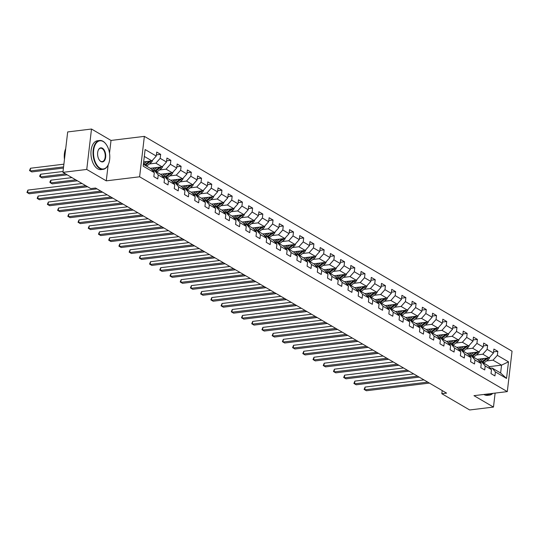 <?xml version="1.0" encoding="UTF-8"?>
<svg xmlns="http://www.w3.org/2000/svg" width="539" height="539" viewBox="0 0 539 539"><rect width="100%" height="100%" fill="white"/><g stroke="black" fill="none" stroke-linecap="round" stroke-linejoin="round"><path stroke-width="0.81" d="M109.518 153.184L111.021 140.436L91.502 129.03L67.685 131.934L62.935 172.345L90.774 188.61L95.538 188.03L446.588 393.126L441.825 393.706L469.664 409.97L493.481 407.066L495.119 393.093M111.021 140.436L144.358 136.374L512.05 351.192L507.3 391.61L139.614 176.792L144.358 136.374M143.387 164.294L151.008 168.747L154.309 172.655L153.837 176.637L157.765 178.935L158.237 174.946L164.523 178.625L164.058 182.606L167.986 184.904L168.451 180.915L174.744 184.594L174.272 188.576L178.2 190.873L178.672 186.885L184.958 190.563L184.493 194.545L188.421 196.843L188.886 192.854L195.179 196.526L194.707 200.515L198.635 202.812L199.107 198.824L205.393 202.496L204.928 206.484L208.856 208.782L209.321 204.793L215.607 208.465L215.142 212.454L219.07 214.751L219.541 210.762L225.828 214.434L225.356 218.423L229.291 220.721L229.755 216.732L236.042 220.404L235.577 224.392L239.505 226.69L239.976 222.701L246.262 226.373L245.791 230.362L249.725 232.659L250.19 228.671L256.476 232.343L256.012 236.331L259.939 238.629L260.411 234.64L266.697 238.312L266.226 242.301L270.16 244.598L270.625 240.61L276.911 244.282L276.446 248.27L280.374 250.568L280.846 246.579L287.132 250.251L286.66 254.24L290.595 256.537L291.06 252.548L297.346 256.22L296.881 260.209L300.809 262.506L301.281 258.518L307.567 262.19L307.095 266.178L311.03 268.476L311.495 264.487L317.781 268.159L317.316 272.148L321.244 274.445L321.716 270.457L328.002 274.129L327.53 278.117L331.458 280.415L331.93 276.426L338.216 280.098L337.751 284.087L341.679 286.384L342.144 282.396L348.437 286.068L347.965 290.056L351.893 292.354L352.365 288.365L358.651 292.037L358.186 296.026L362.114 298.323L362.579 294.334L368.871 298.006L368.4 301.995L372.328 304.292L372.799 300.304L379.085 303.976L378.621 307.964L382.549 310.262L383.013 306.273L389.306 309.945L388.835 313.934L392.763 316.231L393.234 312.243L399.52 315.915L399.055 319.903L402.983 322.194L403.448 318.212L409.741 321.884L409.269 325.873L413.197 328.163L413.669 324.182L419.955 327.853L419.483 331.842L423.418 334.133L423.883 330.151L430.169 333.823L429.704 337.812L433.632 340.102L434.104 336.12L440.39 339.792L439.918 343.781L443.853 346.072L444.318 342.09L450.604 345.762L450.139 349.75L454.067 352.041L454.539 348.059L460.825 351.731L460.353 355.72L464.288 358.011L464.753 354.029L471.039 357.701L470.574 361.689L474.502 363.98L474.974 359.998L481.26 363.67L480.788 367.659L484.723 369.949L485.188 365.968L491.474 369.639L491.009 373.621L494.937 375.919L495.408 371.937L506.539 378.439L508.493 361.837L501.546 365.139L493.03 360.167L486.515 360.955M154.309 172.655L143.172 166.147L145.126 149.546L156.256 156.047L156.728 152.065L160.656 154.356L156.398 154.875M508.493 361.837L497.356 355.329L497.827 351.347L493.892 349.05L493.428 353.038L487.141 349.36L487.606 345.378L483.678 343.08L483.207 347.069L476.921 343.39L477.392 339.408L473.458 337.111L472.993 341.099L466.707 337.421L467.172 333.439L463.244 331.141L462.772 335.13L456.486 331.451L456.957 327.469L453.023 325.172L452.558 329.161L446.272 325.482L446.737 321.5L442.809 319.203L442.337 323.191L436.051 319.519L436.523 315.531L432.588 313.233L432.123 317.222L425.837 313.55L426.302 309.561L422.374 307.264L421.902 311.252L415.616 307.58L416.088 303.592L412.16 301.294L411.688 305.283L405.402 301.611L405.867 297.622L401.939 295.325L401.474 299.313L395.181 295.642L395.653 291.653L391.725 289.355L391.253 293.344L384.967 289.672L385.432 285.683L381.504 283.386L381.039 287.375L374.746 283.703L375.218 279.714L371.29 277.417L370.819 281.405L364.532 277.733L364.997 273.745L361.069 271.447L360.604 275.436L354.312 271.764L354.783 267.775L350.855 265.478L350.384 269.466L344.098 265.794L344.562 261.806L340.635 259.508L340.17 263.497L333.877 259.825L334.348 255.836L330.42 253.539L329.949 257.527L323.663 253.856L324.128 249.867L320.2 247.569L319.735 251.558L313.449 247.886L313.914 243.897L309.986 241.6L309.514 245.589L303.228 241.917L303.7 237.928L299.765 235.631L299.3 239.619L293.014 235.947L293.479 231.959L289.551 229.661L289.079 233.65L282.793 229.978L283.265 225.989L279.33 223.692L278.865 227.68L272.579 224.008L273.044 220.02L269.116 217.722L268.644 221.711L262.358 218.039L262.83 214.05L258.895 211.753L258.43 215.741L252.144 212.07L252.609 208.081L248.681 205.783L248.209 209.772L241.923 206.1L242.395 202.112L238.46 199.814L237.995 203.803L231.709 200.131L232.174 196.142L228.246 193.851L227.775 197.833L221.489 194.161L221.96 190.173L218.025 187.882L217.561 191.864L211.275 188.192L211.739 184.203L207.811 181.912L207.34 185.894L201.054 182.222L201.525 178.234L197.597 175.943L197.126 179.925L190.84 176.253L191.305 172.264L187.377 169.974L186.912 173.956L180.619 170.284L181.091 166.295L177.163 164.004L176.691 167.986L170.405 164.314L170.87 160.326L166.942 158.035L166.477 162.017L160.184 158.345L160.656 154.356M164.523 178.625L161.228 174.717L154.942 171.045L153.137 171.261M149.343 163.971L155.865 163.176L162.151 166.854L150.246 168.303M154.942 171.045L158.237 174.946M160.184 158.345L155.865 163.176M166.477 162.017L162.151 166.854M174.744 184.594L171.442 180.686L165.156 177.014L163.351 177.23M159.564 169.94L166.079 169.145L172.365 172.824L160.46 174.272M165.156 177.014L168.451 180.915M170.405 164.314L166.079 169.145M176.691 167.986L172.365 172.824M184.958 190.563L181.663 186.656L175.37 182.984L173.565 183.199M169.778 175.909L176.3 175.114L182.586 178.793L170.681 180.242M175.37 182.984L178.672 186.885M180.619 170.284L176.3 175.114M186.912 173.956L182.586 178.793M195.179 196.526L191.877 192.625L185.591 188.953L183.786 189.169M179.999 181.879L186.514 181.084L192.8 184.762L180.895 186.211M185.591 188.953L188.886 192.854M190.84 176.253L186.514 181.084M197.126 179.925L192.8 184.762M205.393 202.496L202.098 198.595L195.805 194.923L194 195.138M190.213 187.848L196.735 187.053L203.021 190.732L191.116 192.18M195.805 194.923L199.107 198.824M201.054 182.222L196.735 187.053M207.34 185.894L203.021 190.732M215.607 208.465L212.312 204.564L206.026 200.892L204.22 201.108M200.434 193.818L206.949 193.023L213.235 196.701L201.33 198.15M206.026 200.892L209.321 204.793M211.275 188.192L206.949 193.023M217.561 191.864L213.235 196.701M225.828 214.434L222.533 210.533L216.24 206.861L214.434 207.077M210.648 199.787L217.163 198.992L223.456 202.671L211.551 204.119M216.24 206.861L219.541 210.762M221.489 194.161L217.163 198.992M227.775 197.833L223.456 202.671M236.042 220.404L232.747 216.503L226.461 212.831L224.655 213.046M220.869 205.757L227.384 204.961L233.67 208.64L221.765 210.089M226.461 212.831L229.755 216.732M231.709 200.131L227.384 204.961M237.995 203.803L233.67 208.64M246.262 226.373L242.968 222.472L236.675 218.8L234.869 219.016M231.083 211.726L237.598 210.931L243.891 214.61L231.986 216.058M236.675 218.8L239.976 222.701M241.923 206.1L237.598 210.931M248.209 209.772L243.891 214.61M256.476 232.343L253.182 228.442L246.896 224.77L245.09 224.985M241.304 217.695L247.819 216.9L254.105 220.572L242.2 222.028M246.896 224.77L250.19 228.671M252.144 212.07L247.819 216.9M258.43 215.741L254.105 220.572M266.697 238.312L263.396 234.411L257.11 230.732L255.304 230.955M251.518 223.665L258.033 222.87L264.326 226.542L252.42 227.997M257.11 230.732L260.411 234.64M262.358 218.039L258.033 222.87M268.644 221.711L264.326 226.542M276.911 244.282L273.617 240.381L267.331 236.702L265.525 236.924M261.738 229.634L268.254 228.839L274.54 232.511L262.634 233.966M267.331 236.702L270.625 240.61M272.579 224.008L268.254 228.839M278.865 227.68L274.54 232.511M287.132 250.251L283.831 246.35L277.545 242.671L275.739 242.894M271.952 235.604L278.468 234.809L284.76 238.481L272.855 239.929M277.545 242.671L280.846 246.579M282.793 229.978L278.468 234.809M289.079 233.65L284.76 238.481M297.346 256.22L294.051 252.319L287.765 248.641L285.96 248.863M282.173 241.573L288.688 240.778L294.974 244.45L283.069 245.899M287.765 248.641L291.06 252.548M293.014 235.947L288.688 240.778M299.3 239.619L294.974 244.45M307.567 262.19L304.265 258.289L297.979 254.61L296.174 254.832M292.387 247.542L298.902 246.747L305.195 250.419L293.29 251.868M297.979 254.61L301.281 258.518M303.228 241.917L298.902 246.747M309.514 245.589L305.195 250.419M317.781 268.159L314.486 264.258L308.2 260.58L306.395 260.802M302.608 253.512L309.123 252.717L315.409 256.389L303.504 257.837M308.2 260.58L311.495 264.487M313.449 247.886L309.123 252.717M319.735 251.558L315.409 256.389M328.002 274.129L324.7 270.228L318.414 266.549L316.609 266.771M312.822 259.481L319.337 258.686L325.623 262.358L313.725 263.807M318.414 266.549L321.716 270.457M323.663 253.856L319.337 258.686M329.949 257.527L325.623 262.358M338.216 280.098L334.921 276.197L328.635 272.518L326.829 272.741M323.043 265.451L329.558 264.656L335.844 268.328L323.939 269.776M328.635 272.518L331.93 276.426M333.877 259.825L329.558 264.656M340.17 263.497L335.844 268.328M348.437 286.068L345.135 282.16L338.849 278.488L337.043 278.71M333.257 271.42L339.772 270.625L346.058 274.297L334.16 275.746M338.849 278.488L342.144 282.396M344.098 265.794L339.772 270.625M350.384 269.466L346.058 274.297M358.651 292.037L355.356 288.129L349.07 284.457L347.264 284.68M343.478 277.39L349.993 276.595L356.279 280.267L344.374 281.715M349.07 284.457L352.365 288.365M354.312 271.764L349.993 276.595M360.604 275.436L356.279 280.267M368.871 298.006L365.57 294.099L359.284 290.427L357.478 290.649M353.692 283.359L360.207 282.564L366.493 286.236L354.588 287.685M359.284 290.427L362.579 294.334M364.532 277.733L360.207 282.564M370.819 281.405L366.493 286.236M379.085 303.976L375.791 300.068L369.498 296.396L367.692 296.618M363.906 289.328L370.428 288.533L376.714 292.205L364.809 293.654M369.498 296.396L372.799 300.304M374.746 283.703L370.428 288.533M381.039 287.375L376.714 292.205M389.306 309.945L386.005 306.037L379.719 302.366L377.913 302.588M374.127 295.298L380.642 294.503L386.928 298.175L375.023 299.623M379.719 302.366L383.013 306.273M384.967 289.672L380.642 294.503M391.253 293.344L386.928 298.175M399.52 315.915L396.226 312.007L389.933 308.335L388.127 308.557M384.341 301.267L390.863 300.472L397.149 304.144L385.244 305.593M389.933 308.335L393.234 312.243M395.181 295.642L390.863 300.472M401.474 299.313L397.149 304.144M409.741 321.884L406.44 317.976L400.154 314.304L398.348 314.527M394.561 307.237L401.077 306.442L407.363 310.114L395.458 311.562M400.154 314.304L403.448 318.212M405.402 301.611L401.077 306.442M411.688 305.283L407.363 310.114M419.955 327.853L416.66 323.946L410.368 320.274L408.562 320.496M404.776 313.206L411.297 312.411L417.584 316.083L405.678 317.532M410.368 320.274L413.669 324.182M415.616 307.58L411.297 312.411M421.902 311.252L417.584 316.083M430.169 333.823L426.875 329.915L420.588 326.243L418.783 326.466M414.996 319.176L421.511 318.381L427.798 322.053L415.892 323.501M420.588 326.243L423.883 330.151M425.837 313.55L421.511 318.381M432.123 317.222L427.798 322.053M440.39 339.792L437.095 335.885L430.802 332.213L428.997 332.435M425.21 325.145L431.726 324.35L438.018 328.022L426.113 329.47M430.802 332.213L434.104 336.12M436.051 319.519L431.726 324.35M442.337 323.191L438.018 328.022M450.604 345.762L447.309 341.854L441.023 338.182L439.218 338.404M435.431 331.114L441.946 330.319L448.232 333.991L436.327 335.44M441.023 338.182L444.318 342.09M446.272 325.482L441.946 330.319M452.558 329.161L448.232 333.991M460.825 351.731L457.53 347.823L451.237 344.151L449.432 344.374M445.645 337.084L452.16 336.289L458.453 339.961L446.548 341.409M451.237 344.151L454.539 348.059M456.486 331.451L452.16 336.289M462.772 335.13L458.453 339.961M471.039 357.701L467.744 353.793L461.458 350.121L459.652 350.343M455.866 343.047L462.381 342.258L468.667 345.93L456.762 347.379M461.458 350.121L464.753 354.029M466.707 337.421L462.381 342.258M472.993 341.099L468.667 345.93M481.26 363.67L477.958 359.762L471.672 356.09L469.867 356.313M466.08 349.016L472.595 348.228L478.888 351.9L466.983 353.348M471.672 356.09L474.974 359.998M476.921 343.39L472.595 348.228M483.207 347.069L478.888 351.9M491.474 369.639L488.179 365.732L481.893 362.06L480.087 362.282M476.301 354.985L482.816 354.197L489.102 357.869L477.197 359.318M481.893 362.06L485.188 365.968M487.141 349.36L482.816 354.197M493.428 353.038L489.102 357.869M506.539 378.439L500.623 373.001L492.107 368.029L490.301 368.252M488.967 366.668L501.546 365.139L500.623 373.001M492.107 368.029L495.408 371.937M497.356 355.329L493.03 360.167M91.502 129.03L86.752 169.448L62.935 172.345M86.752 169.448L106.271 180.848L139.614 176.792M507.3 391.61L473.963 395.666L493.481 407.066M442.196 390.559L441.825 393.706M143.67 161.889L151.931 160.885L144.311 156.431M156.256 156.047L151.931 160.885M497.827 351.347L493.562 351.866M487.606 345.378L483.348 345.897M477.392 339.408L473.127 339.927M467.172 333.439L462.913 333.958M456.957 327.469L452.693 327.988M446.737 321.5L442.479 322.019M436.523 315.531L432.258 316.049M426.302 309.561L422.044 310.08M416.088 303.592L411.823 304.111M405.867 297.622L401.609 298.141M395.653 291.653L391.388 292.172M385.432 285.683L381.174 286.202M375.218 279.714L370.96 280.233M364.997 273.745L360.739 274.263M354.783 267.775L350.525 268.294M344.562 261.806L340.304 262.325M334.348 255.836L330.09 256.355M324.128 249.867L319.87 250.386M313.914 243.897L309.656 244.416M303.7 237.928L299.435 238.447M293.479 231.959L289.221 232.477M283.265 225.989L279 226.508M273.044 220.02L268.786 220.539M262.83 214.05L258.565 214.569M252.609 208.081L248.351 208.6M242.395 202.112L238.13 202.63M232.174 196.142L227.916 196.661M221.96 190.173L217.695 190.691M211.739 184.203L207.481 184.722M201.525 178.234L197.261 178.753M191.305 172.264L187.046 172.783M181.091 166.295L176.832 166.814M170.87 160.326L166.612 160.844M106.271 180.848L108.137 164.981M423.957 379.901L365.092 387.069L364.768 389.798L427.771 382.131M365.092 387.069L364.121 389.421L366.405 390.755L429.408 383.088M481.664 358.772L480.283 359.884A7.384 5.599 120.3 0 1 478.841 360.807M483.921 358.502L480.822 360.989A8.9 6.744 120.3 0 1 479.67 361.784M489.722 357.182A3.079 2.338 120.3 0 1 488.334 359.5L484.096 362.902A8.9 6.744 120.3 0 1 483.766 363.158M486.447 358.192A3.079 2.338 120.3 0 1 486.299 358.314L482.068 361.716A8.9 6.744 120.3 0 1 481.549 362.1M482.52 362.43A8.9 6.744 -59.7 0 0 482.85 362.174L487.088 358.772A3.079 2.338 -59.7 0 0 487.788 358.031M368.824 368.824L398.907 365.267M486.771 394.103A14.189 8.018 83.1 0 0 492.585 393.396M492.801 393.376A14.54 8.213 -96.9 0 1 489.553 395.107A14.54 8.213 -96.9 0 1 486.191 394.326A14.54 8.213 -96.9 0 1 485.983 394.204M489.553 395.107L487.458 395.363A14.54 8.213 -96.9 0 1 484.096 394.582A14.54 8.213 -96.9 0 1 483.887 394.46M100.092 168.208A14.189 8.018 83.1 0 0 108.359 164.483A14.189 8.018 83.1 0 0 105.86 143.953A14.189 8.018 83.1 0 0 103.225 141.555A14.189 8.018 83.1 0 0 93.671 150.213A14.189 8.018 83.1 0 0 100.092 168.208M108.299 164.617A14.54 8.213 -96.9 0 1 108.238 164.752A14.54 8.213 -96.9 0 1 103.131 169.347A14.54 8.213 -96.9 0 1 99.769 168.566A14.54 8.213 -96.9 0 1 93.031 152.982A14.54 8.213 -96.9 0 1 99.621 140.484A14.54 8.213 -96.9 0 1 102.976 141.265A14.54 8.213 -96.9 0 1 105.678 143.718A14.54 8.213 -96.9 0 1 105.772 143.839M100.881 161.545A7.095 4.009 -96.9 0 1 99.56 160.346A7.095 4.009 -96.9 0 1 98.307 150.078A7.095 4.009 -96.9 0 1 102.444 148.218A7.095 4.009 -96.9 0 1 105.657 157.213A7.095 4.009 -96.9 0 1 100.881 161.545M99.466 160.224A6.744 3.813 83.1 0 0 100.631 161.249A6.744 3.813 83.1 0 0 102.188 161.612A6.744 3.813 83.1 0 0 105.246 155.811A6.744 3.813 83.1 0 0 102.12 148.582A6.744 3.813 83.1 0 0 100.557 148.218A6.744 3.813 83.1 0 0 98.253 150.219M103.131 169.347L101.036 169.603A14.54 8.213 -96.9 0 1 97.674 168.822A14.54 8.213 -96.9 0 1 90.936 153.238A14.54 8.213 -96.9 0 1 97.525 140.74L99.621 140.484M64.451 159.443A14.54 8.213 -96.9 0 1 65.724 148.609M413.743 373.931L354.871 381.1L354.554 383.829L417.557 376.161M354.871 381.1L353.901 383.451L356.191 384.785L419.194 377.118M403.529 367.969L344.657 375.131L344.333 377.859L407.336 370.192M344.657 375.131L343.687 377.482L345.971 378.816L408.973 371.149M471.443 352.802L470.062 353.914A7.384 5.599 120.3 0 1 468.627 354.837M473.7 352.533L470.601 355.019A8.9 6.744 120.3 0 1 469.449 355.814M479.501 351.212A3.079 2.338 120.3 0 1 478.113 353.53L473.875 356.933A8.9 6.744 120.3 0 1 473.552 357.189M476.227 352.223A3.079 2.338 120.3 0 1 476.085 352.344L471.847 355.747A8.9 6.744 120.3 0 1 471.335 356.131M472.305 356.461A8.9 6.744 -59.7 0 0 472.636 356.205L476.867 352.802A3.079 2.338 -59.7 0 0 477.574 352.061M358.603 362.855L388.693 359.297M461.229 346.833L459.848 347.945A7.384 5.599 120.3 0 1 458.406 348.868M463.486 346.564L460.387 349.05A8.9 6.744 120.3 0 1 459.235 349.845M469.287 345.243A3.079 2.338 120.3 0 1 467.899 347.561L463.661 350.963A8.9 6.744 120.3 0 1 463.331 351.219M466.013 346.254A3.079 2.338 120.3 0 1 465.864 346.375L461.633 349.777A8.9 6.744 120.3 0 1 461.114 350.161M462.085 350.491A8.9 6.744 -59.7 0 0 462.415 350.235L466.653 346.833A3.079 2.338 -59.7 0 0 467.353 346.092M348.389 356.885L378.472 353.328M393.308 361.999L334.436 369.161L334.119 371.89L397.122 364.223M334.436 369.161L333.466 371.512L335.757 372.847L398.759 365.179M383.094 356.03L324.222 363.192L323.899 365.92L386.901 358.253M324.222 363.192L323.252 365.543L325.536 366.877L388.538 359.21M372.873 350.06L314.008 357.222L313.685 359.951L376.687 352.284M314.008 357.222L313.031 359.574L315.322 360.908L378.324 353.24M451.008 340.864L449.627 341.975A7.384 5.599 120.3 0 1 448.192 342.898M453.265 340.594L450.166 343.08A8.9 6.744 120.3 0 1 449.014 343.875M459.066 339.274A3.079 2.338 120.3 0 1 457.678 341.591L453.44 344.994A8.9 6.744 120.3 0 1 453.117 345.25M455.792 340.284A3.079 2.338 120.3 0 1 455.65 340.405L451.412 343.808A8.9 6.744 120.3 0 1 450.9 344.192M451.871 344.522A8.9 6.744 -59.7 0 0 452.201 344.266L456.439 340.864A3.079 2.338 -59.7 0 0 457.139 340.122M338.169 350.916L368.258 347.359M440.794 334.894L439.413 336.006A7.384 5.599 120.3 0 1 437.971 336.929M443.051 334.625L439.952 337.111A8.9 6.744 120.3 0 1 438.8 337.906M448.852 333.304A3.079 2.338 120.3 0 1 447.464 335.622L443.226 339.024A8.9 6.744 120.3 0 1 442.896 339.28M445.578 334.315A3.079 2.338 120.3 0 1 445.43 334.436L441.198 337.838A8.9 6.744 120.3 0 1 440.686 338.222M441.65 338.553A8.9 6.744 -59.7 0 0 441.98 338.297L446.218 334.894A3.079 2.338 -59.7 0 0 446.919 334.153M327.955 344.947L358.037 341.389M430.573 328.925L429.192 330.036A7.384 5.599 120.3 0 1 427.757 330.959M432.83 328.655L429.731 331.141A8.9 6.744 120.3 0 1 428.586 331.936M438.631 327.335A3.079 2.338 120.3 0 1 437.244 329.652L433.012 333.055A8.9 6.744 120.3 0 1 432.682 333.311M435.357 328.345A3.079 2.338 120.3 0 1 435.216 328.467L430.978 331.869A8.9 6.744 120.3 0 1 430.466 332.253M431.436 332.583A8.9 6.744 -59.7 0 0 431.766 332.327L436.004 328.925A3.079 2.338 -59.7 0 0 436.705 328.184M317.74 338.977L347.823 335.42M362.659 344.091L303.787 351.253L303.464 353.988L366.466 346.314M303.787 351.253L302.817 353.604L305.101 354.938L368.11 347.271M420.359 322.955L418.978 324.067A7.384 5.599 120.3 0 1 417.536 324.99M422.616 322.686L419.517 325.172A8.9 6.744 120.3 0 1 418.365 325.967M428.417 321.365A3.079 2.338 120.3 0 1 427.029 323.683L422.792 327.085A8.9 6.744 120.3 0 1 422.461 327.341M425.143 322.376A3.079 2.338 120.3 0 1 424.995 322.497L420.764 325.9A8.9 6.744 120.3 0 1 420.252 326.284M421.215 326.614A8.9 6.744 -59.7 0 0 421.545 326.358L425.783 322.955A3.079 2.338 -59.7 0 0 426.484 322.214M307.52 333.008L337.603 329.45M352.439 338.121L293.573 345.283L293.25 348.019L356.252 340.345M293.573 345.283L292.596 347.635L294.887 348.976L357.889 341.302M410.139 316.993L408.757 318.098A7.384 5.599 120.3 0 1 407.322 319.021M412.402 316.716L409.303 319.203A8.9 6.744 120.3 0 1 408.151 320.004M418.197 315.396A3.079 2.338 120.3 0 1 416.809 317.714L412.578 321.116A8.9 6.744 120.3 0 1 412.247 321.372M414.922 316.406A3.079 2.338 120.3 0 1 414.781 316.528L410.543 319.93A8.9 6.744 120.3 0 1 410.031 320.314M411.001 320.644A8.9 6.744 -59.7 0 0 411.331 320.388L415.569 316.986A3.079 2.338 -59.7 0 0 416.27 316.245M297.306 327.038L327.389 323.481M342.225 332.152L283.352 339.314L283.029 342.049L346.038 334.375M283.352 339.314L282.382 341.665L284.673 343.006L347.675 335.332M399.925 311.023L398.543 312.128A7.384 5.599 120.3 0 1 397.102 313.051M402.182 310.747L399.082 313.233A8.9 6.744 120.3 0 1 397.93 314.035M407.983 309.426A3.079 2.338 120.3 0 1 406.595 311.744L402.357 315.147A8.9 6.744 120.3 0 1 402.027 315.403M404.708 310.437A3.079 2.338 120.3 0 1 404.567 310.558L400.329 313.961A8.9 6.744 120.3 0 1 399.817 314.345M400.787 314.675A8.9 6.744 -59.7 0 0 401.11 314.419L405.348 311.016A3.079 2.338 -59.7 0 0 406.056 310.275M287.085 321.069L317.168 317.511M332.004 326.183L273.138 333.345L272.815 336.08L335.817 328.406M273.138 333.345L272.161 335.696L274.452 337.037L337.454 329.363M389.704 305.054L388.323 306.159A7.384 5.599 120.3 0 1 386.887 307.082M391.968 304.778L388.868 307.264A8.9 6.744 120.3 0 1 387.716 308.065M397.762 303.457A3.079 2.338 120.3 0 1 396.374 305.775L392.143 309.177A8.9 6.744 120.3 0 1 391.813 309.433M394.487 304.468A3.079 2.338 120.3 0 1 394.346 304.589L390.108 307.991A8.9 6.744 120.3 0 1 389.596 308.375M390.566 308.706A8.9 6.744 -59.7 0 0 390.896 308.449L395.134 305.047A3.079 2.338 -59.7 0 0 395.835 304.306M276.871 315.099L306.954 311.542M321.79 320.213L262.917 327.375L262.601 330.111L325.603 322.437M262.917 327.375L261.947 329.727L264.238 331.067L327.24 323.393M379.49 299.084L378.108 300.189A7.384 5.599 120.3 0 1 376.667 301.112M381.747 298.808L378.647 301.294A8.9 6.744 120.3 0 1 377.495 302.096M387.548 297.488A3.079 2.338 120.3 0 1 386.16 299.805L381.922 303.208A8.9 6.744 120.3 0 1 381.592 303.464M384.273 298.498A3.079 2.338 120.3 0 1 384.132 298.619L379.894 302.022A8.9 6.744 120.3 0 1 379.382 302.406M380.352 302.736A8.9 6.744 -59.7 0 0 380.675 302.48L384.913 299.078A3.079 2.338 -59.7 0 0 385.621 298.337M266.65 309.13L296.733 305.573M311.569 314.244L252.703 321.406L252.38 324.141L315.382 316.467M252.703 321.406L251.726 323.757L254.017 325.098L317.02 317.424M369.276 293.115L367.888 294.22A7.384 5.599 120.3 0 1 366.453 295.143M371.533 292.839L368.433 295.325A8.9 6.744 120.3 0 1 367.281 296.127M377.327 291.518A3.079 2.338 120.3 0 1 375.939 293.836L371.708 297.238A8.9 6.744 120.3 0 1 371.378 297.494M374.053 292.529A3.079 2.338 120.3 0 1 373.911 292.65L369.673 296.052A8.9 6.744 120.3 0 1 369.161 296.437M370.131 296.767A8.9 6.744 -59.7 0 0 370.461 296.511L374.699 293.108A3.079 2.338 -59.7 0 0 375.4 292.367M256.436 303.161L286.519 299.603M301.355 308.274L242.483 315.436L242.166 318.172L305.168 310.498M242.483 315.436L241.512 317.788L243.803 319.128L306.806 311.454M359.055 287.146L357.674 288.25A7.384 5.599 120.3 0 1 356.232 289.173M361.312 286.869L358.213 289.355A8.9 6.744 120.3 0 1 357.061 290.157M367.113 285.549A3.079 2.338 120.3 0 1 365.725 287.866L361.487 291.269A8.9 6.744 120.3 0 1 361.157 291.525M363.838 286.559A3.079 2.338 120.3 0 1 363.697 286.681L359.459 290.083A8.9 6.744 120.3 0 1 358.947 290.467M359.917 290.797A8.9 6.744 -59.7 0 0 360.241 290.541L364.479 287.139A3.079 2.338 -59.7 0 0 365.186 286.398M246.215 297.191L276.305 293.634M291.134 302.305L232.269 309.467L231.945 312.202L294.948 304.528M232.269 309.467L231.298 311.818L233.582 313.159L296.585 305.485M348.841 281.176L347.46 282.281A7.384 5.599 120.3 0 1 346.018 283.204M351.098 280.9L347.999 283.386A8.9 6.744 120.3 0 1 346.846 284.188M356.892 279.579A3.079 2.338 120.3 0 1 355.504 281.897L351.273 285.299A8.9 6.744 120.3 0 1 350.943 285.555M353.618 280.59A3.079 2.338 120.3 0 1 353.476 280.711L349.238 284.114A8.9 6.744 120.3 0 1 348.726 284.498M349.696 284.828A8.9 6.744 -59.7 0 0 350.027 284.572L354.264 281.169A3.079 2.338 -59.7 0 0 354.965 280.428M236.001 291.222L266.084 287.664M280.92 296.335L222.048 303.497L221.731 306.233L284.733 298.559M222.048 303.497L221.078 305.849L223.368 307.19L286.371 299.516M338.62 275.207L337.239 276.312A7.384 5.599 120.3 0 1 335.804 277.235M340.877 274.93L337.778 277.417A8.9 6.744 120.3 0 1 336.626 278.218M346.678 273.61A3.079 2.338 120.3 0 1 345.29 275.928L341.052 279.33A8.9 6.744 120.3 0 1 340.722 279.586M343.404 274.62A3.079 2.338 120.3 0 1 343.262 274.742L339.024 278.144A8.9 6.744 120.3 0 1 338.512 278.528M339.482 278.858A8.9 6.744 -59.7 0 0 339.813 278.602L344.044 275.2A3.079 2.338 -59.7 0 0 344.751 274.459M225.78 285.252L255.87 281.702M270.699 290.366L211.834 297.528L211.51 300.263L274.513 292.589M211.834 297.528L210.864 299.879L213.148 301.22L276.15 293.546M328.406 269.237L327.025 270.342A7.384 5.599 120.3 0 1 325.583 271.265M330.663 268.961L327.564 271.447A8.9 6.744 120.3 0 1 326.412 272.249M336.457 267.64A3.079 2.338 120.3 0 1 335.076 269.958L330.838 273.361A8.9 6.744 120.3 0 1 330.508 273.617M333.183 268.651A3.079 2.338 120.3 0 1 333.041 268.772L328.803 272.175A8.9 6.744 120.3 0 1 328.291 272.559M329.262 272.889A8.9 6.744 -59.7 0 0 329.592 272.633L333.83 269.231A3.079 2.338 -59.7 0 0 334.53 268.489M215.566 279.283L245.649 275.732M260.485 284.397L201.613 291.559L201.296 294.294L264.299 286.62M201.613 291.559L200.643 293.91L202.933 295.251L265.936 287.577M318.185 263.268L316.804 264.373A7.384 5.599 120.3 0 1 315.369 265.296M320.442 262.992L317.343 265.478A8.9 6.744 120.3 0 1 316.191 266.279M326.243 261.671A3.079 2.338 120.3 0 1 324.855 263.989L320.617 267.391A8.9 6.744 120.3 0 1 320.287 267.647M322.969 262.682A3.079 2.338 120.3 0 1 322.827 262.803L318.589 266.205A8.9 6.744 120.3 0 1 318.077 266.589M319.048 266.92A8.9 6.744 -59.7 0 0 319.378 266.664L323.609 263.261A3.079 2.338 -59.7 0 0 324.316 262.52M205.346 273.313L235.435 269.763M250.264 278.427L191.399 285.589L191.076 288.325L254.078 280.651M191.399 285.589L190.429 287.941L192.713 289.281L255.715 281.607M307.971 257.298L306.59 258.403A7.384 5.599 120.3 0 1 305.148 259.326M310.228 257.022L307.129 259.508A8.9 6.744 120.3 0 1 305.977 260.31M316.029 255.702A3.079 2.338 120.3 0 1 314.641 258.019L310.403 261.422A8.9 6.744 120.3 0 1 310.073 261.678M312.748 256.712A3.079 2.338 120.3 0 1 312.607 256.833L308.369 260.236A8.9 6.744 120.3 0 1 307.857 260.62M308.827 260.95A8.9 6.744 -59.7 0 0 309.157 260.694L313.395 257.292A3.079 2.338 -59.7 0 0 314.096 256.551M195.131 267.344L225.214 263.793M240.05 272.458L181.178 279.626L180.861 282.355L243.864 274.688M181.178 279.626L180.208 281.971L182.499 283.312L245.501 275.638M297.75 251.329L296.369 252.434A7.384 5.599 120.3 0 1 294.934 253.357M300.007 251.053L296.908 253.539A8.9 6.744 120.3 0 1 295.756 254.341M305.808 249.732A3.079 2.338 120.3 0 1 304.42 252.05L300.183 255.452A8.9 6.744 120.3 0 1 299.852 255.708M302.534 250.743A3.079 2.338 120.3 0 1 302.392 250.864L298.155 254.267A8.9 6.744 120.3 0 1 297.643 254.657M298.613 254.981A8.9 6.744 -59.7 0 0 298.943 254.725L303.174 251.329A3.079 2.338 -59.7 0 0 303.881 250.581M184.911 261.375L215 257.824M229.83 266.488L170.964 273.657L170.641 276.386L233.643 268.718M170.964 273.657L169.994 276.002L172.278 277.342L235.28 269.675M287.536 245.36L286.155 246.464A7.384 5.599 120.3 0 1 284.713 247.388M289.793 245.083L286.694 247.569A8.9 6.744 120.3 0 1 285.542 248.371M295.594 243.763A3.079 2.338 120.3 0 1 294.206 246.08L289.969 249.483A8.9 6.744 120.3 0 1 289.638 249.739M292.32 244.773A3.079 2.338 120.3 0 1 292.172 244.895L287.941 248.297A8.9 6.744 120.3 0 1 287.422 248.688M288.392 249.011A8.9 6.744 -59.7 0 0 288.722 248.755L292.96 245.36A3.079 2.338 -59.7 0 0 293.661 244.612M174.697 255.405L204.78 251.854M219.616 260.519L160.743 267.688L160.427 270.416L223.429 262.749M160.743 267.688L159.773 270.032L162.064 271.373L225.066 263.706M277.315 239.39L275.934 240.495A7.384 5.599 120.3 0 1 274.499 241.425M279.573 239.114L276.473 241.6A8.9 6.744 120.3 0 1 275.321 242.402M285.374 237.793A3.079 2.338 120.3 0 1 283.986 240.111L279.748 243.513A8.9 6.744 120.3 0 1 279.424 243.769M282.099 238.804A3.079 2.338 120.3 0 1 281.958 238.925L277.72 242.328A8.9 6.744 120.3 0 1 277.208 242.718M278.178 243.042A8.9 6.744 -59.7 0 0 278.508 242.786L282.739 239.39A3.079 2.338 -59.7 0 0 283.447 238.642M164.476 249.436L194.566 245.885M209.395 254.549L150.529 261.718L150.206 264.447L213.208 256.78M150.529 261.718L149.559 264.063L151.843 265.404L214.845 257.736M267.101 233.421L265.72 234.526A7.384 5.599 120.3 0 1 264.278 235.455M269.359 233.144L266.259 235.631A8.9 6.744 120.3 0 1 265.107 236.432M275.159 231.824A3.079 2.338 120.3 0 1 273.772 234.148L269.534 237.544A8.9 6.744 120.3 0 1 269.204 237.8M271.885 232.835A3.079 2.338 120.3 0 1 271.737 232.956L267.506 236.358A8.9 6.744 120.3 0 1 266.987 236.749M267.957 237.072A8.9 6.744 -59.7 0 0 268.287 236.816L272.525 233.421A3.079 2.338 -59.7 0 0 273.226 232.673M154.262 243.466L184.345 239.916M199.181 248.58L140.308 255.749L139.992 258.477L202.994 250.81M140.308 255.749L139.338 258.093L141.629 259.434L204.631 251.767M256.881 227.451L255.499 228.563A7.384 5.599 120.3 0 1 254.064 229.486M259.138 227.175L256.038 229.661A8.9 6.744 120.3 0 1 254.886 230.463M264.939 225.854A3.079 2.338 120.3 0 1 263.551 228.179L259.313 231.575A8.9 6.744 120.3 0 1 258.989 231.831M261.664 226.865A3.079 2.338 120.3 0 1 261.523 226.986L257.285 230.389A8.9 6.744 120.3 0 1 256.773 230.78M257.743 231.103A8.9 6.744 -59.7 0 0 258.073 230.854L262.311 227.451A3.079 2.338 -59.7 0 0 263.012 226.703M144.041 237.504L174.131 233.946M188.967 242.611L130.094 249.779L129.771 252.508L192.773 244.841M130.094 249.779L129.124 252.124L131.408 253.465L194.411 245.797M246.667 221.482L245.285 222.594A7.384 5.599 120.3 0 1 243.844 223.517M248.924 221.206L245.824 223.692A8.9 6.744 120.3 0 1 244.672 224.493M254.725 219.885A3.079 2.338 120.3 0 1 253.337 222.209L249.099 225.605A8.9 6.744 120.3 0 1 248.769 225.861M251.45 220.902A3.079 2.338 120.3 0 1 251.302 221.017L247.071 224.419A8.9 6.744 120.3 0 1 246.559 224.81M247.522 225.134A8.9 6.744 -59.7 0 0 247.852 224.884L252.09 221.482A3.079 2.338 -59.7 0 0 252.791 220.734M133.827 231.534L163.91 227.977M178.746 236.641L119.88 243.81L119.557 246.539L182.559 238.871M119.88 243.81L118.903 246.155L121.194 247.495L184.197 239.828M236.446 215.512L235.065 216.624A7.384 5.599 120.3 0 1 233.63 217.547M238.703 215.236L235.604 217.729A8.9 6.744 120.3 0 1 234.452 218.524M244.504 213.916A3.079 2.338 120.3 0 1 243.116 216.24L238.878 219.636A8.9 6.744 120.3 0 1 238.555 219.892M241.229 214.933A3.079 2.338 120.3 0 1 241.088 215.054L236.85 218.45A8.9 6.744 120.3 0 1 236.338 218.841M237.308 219.164A8.9 6.744 -59.7 0 0 237.638 218.915L241.876 215.512A3.079 2.338 -59.7 0 0 242.577 214.765M123.606 225.565L153.696 222.007M168.532 230.672L109.66 237.84L109.336 240.569L172.339 232.902M109.66 237.84L108.689 240.185L110.973 241.526L173.976 233.859M226.232 209.543L224.851 210.655A7.384 5.599 120.3 0 1 223.409 211.578M228.489 209.267L225.39 211.76A8.9 6.744 120.3 0 1 224.237 212.555M234.29 207.946A3.079 2.338 120.3 0 1 232.902 210.271L228.664 213.673A8.9 6.744 120.3 0 1 228.334 213.922M231.015 208.964A3.079 2.338 120.3 0 1 230.867 209.085L226.636 212.481A8.9 6.744 120.3 0 1 226.124 212.871M227.087 213.195A8.9 6.744 -59.7 0 0 227.418 212.945L231.655 209.543A3.079 2.338 -59.7 0 0 232.356 208.795M113.392 219.595L143.475 216.038M158.311 224.702L99.445 231.871L99.122 234.6L162.124 226.932M99.445 231.871L98.469 234.216L100.759 235.556L163.762 227.889M216.011 203.574L214.63 204.685A7.384 5.599 120.3 0 1 213.195 205.608M218.268 203.297L215.169 205.79A8.9 6.744 120.3 0 1 214.023 206.585M224.069 201.977A3.079 2.338 120.3 0 1 222.681 204.301L218.45 207.704A8.9 6.744 120.3 0 1 218.12 207.953M220.795 202.994A3.079 2.338 120.3 0 1 220.653 203.115L216.415 206.511A8.9 6.744 120.3 0 1 215.903 206.902M216.873 207.225A8.9 6.744 -59.7 0 0 217.204 206.976L221.441 203.574A3.079 2.338 -59.7 0 0 222.142 202.826M103.178 213.626L133.261 210.069M148.097 218.733L89.225 225.902L88.901 228.63L151.91 220.963M89.225 225.902L88.255 228.246L90.539 229.587L153.548 221.92M205.797 197.604L204.416 198.716A7.384 5.599 120.3 0 1 202.974 199.639M208.054 197.328L204.955 199.821A8.9 6.744 120.3 0 1 203.803 200.616M213.855 196.007A3.079 2.338 120.3 0 1 212.467 198.332L208.229 201.734A8.9 6.744 120.3 0 1 207.899 201.984M210.581 197.025A3.079 2.338 120.3 0 1 210.432 197.146L206.201 200.542A8.9 6.744 120.3 0 1 205.689 200.932M206.653 201.256A8.9 6.744 -59.7 0 0 206.983 201.007L211.221 197.604A3.079 2.338 -59.7 0 0 211.928 196.856M92.957 207.656L123.04 204.099M137.876 212.764L79.011 219.932L78.687 222.661L141.69 214.994M79.011 219.932L78.034 222.277L80.324 223.618L143.327 215.95M195.576 191.635L194.195 192.746A7.384 5.599 120.3 0 1 192.76 193.669M197.84 191.358L194.741 193.851A8.9 6.744 120.3 0 1 193.589 194.646M203.634 190.038A3.079 2.338 120.3 0 1 202.246 192.362L198.015 195.765A8.9 6.744 120.3 0 1 197.685 196.014M200.36 191.055A3.079 2.338 120.3 0 1 200.218 191.177L195.98 194.579A8.9 6.744 120.3 0 1 195.468 194.963M196.439 195.286A8.9 6.744 -59.7 0 0 196.769 195.037L201.007 191.635A3.079 2.338 -59.7 0 0 201.707 190.887M82.743 201.687L112.826 198.13M127.662 206.794L68.79 213.963L68.473 216.691L131.476 209.024M68.79 213.963L67.82 216.307L70.11 217.648L133.113 209.981M185.362 185.665L183.981 186.777A7.384 5.599 120.3 0 1 182.539 187.7M187.619 185.389L184.52 187.882A8.9 6.744 120.3 0 1 183.368 188.677M193.42 184.068A3.079 2.338 120.3 0 1 192.032 186.393L187.794 189.795A8.9 6.744 120.3 0 1 187.464 190.045M190.146 185.086A3.079 2.338 120.3 0 1 190.004 185.207L185.766 188.61A8.9 6.744 120.3 0 1 185.254 188.994M186.224 189.317A8.9 6.744 -59.7 0 0 186.548 189.068L190.786 185.665A3.079 2.338 -59.7 0 0 191.493 184.917M72.522 195.718L102.605 192.16M117.441 200.825L58.576 207.993L58.252 210.722L121.255 203.055M58.576 207.993L57.599 210.338L59.89 211.679L122.892 204.011M175.141 179.696L173.76 180.808A7.384 5.599 120.3 0 1 172.325 181.731M177.405 179.42L174.306 181.912A8.9 6.744 120.3 0 1 173.154 182.708M183.199 178.099A3.079 2.338 120.3 0 1 181.811 180.424L177.58 183.826A8.9 6.744 120.3 0 1 177.25 184.075M179.925 179.116A3.079 2.338 120.3 0 1 179.783 179.238L175.546 182.64A8.9 6.744 120.3 0 1 175.034 183.024M176.004 183.348A8.9 6.744 -59.7 0 0 176.334 183.098L180.572 179.696A3.079 2.338 -59.7 0 0 181.272 178.948M62.308 189.748L87.628 186.77M107.227 194.855L48.355 202.024L48.038 204.753L111.041 197.085M48.355 202.024L47.385 204.369L49.676 205.709L112.678 198.042M164.927 173.726L163.546 174.838A7.384 5.599 120.3 0 1 162.104 175.761M167.184 173.45L164.085 175.943A8.9 6.744 120.3 0 1 162.933 176.738M172.985 172.13A3.079 2.338 120.3 0 1 171.597 174.454L167.359 177.857A8.9 6.744 120.3 0 1 167.029 178.106M169.711 173.147A3.079 2.338 120.3 0 1 169.569 173.268L165.332 176.671A8.9 6.744 120.3 0 1 164.819 177.055M71.963 177.614L50.922 180.174L50.599 182.91L52.236 183.866L77.414 180.801M165.79 177.378A8.9 6.744 -59.7 0 0 166.113 177.129L170.351 173.726A3.079 2.338 -59.7 0 0 171.058 172.979M75.777 179.844L50.599 182.91L49.952 182.526L50.08 181.434L50.922 180.174M97.007 188.886L38.141 196.055L37.818 198.783L100.82 191.116M38.141 196.055L37.164 198.406L39.455 199.74L102.457 192.073M154.713 167.757L153.332 168.869A7.384 5.599 120.3 0 1 151.89 169.792M156.97 167.481L153.871 169.974A8.9 6.744 120.3 0 1 152.719 170.769M162.765 166.16A3.079 2.338 120.3 0 1 161.377 168.485L157.145 171.887A8.9 6.744 120.3 0 1 156.815 172.136M159.49 167.178A3.079 2.338 120.3 0 1 159.349 167.299L155.111 170.701A8.9 6.744 120.3 0 1 154.599 171.085M63.036 171.49L40.708 174.212L40.385 176.94L42.022 177.897L67.193 174.831M155.569 171.409A8.9 6.744 -59.7 0 0 155.899 171.159L160.137 167.757A3.079 2.338 -59.7 0 0 160.838 167.009M65.556 173.875L40.385 176.94L39.731 176.556L39.859 175.465L40.708 174.212M82.029 183.496L27.92 190.085L27.604 192.814L85.842 185.726M27.92 190.085L26.95 192.436L29.241 193.77L87.48 186.683M144.492 161.788L143.603 162.508M146.749 161.511L143.65 164.004A8.9 6.744 120.3 0 1 143.401 164.2M152.55 160.191A3.079 2.338 120.3 0 1 151.163 162.515L146.925 165.918A8.9 6.744 120.3 0 1 146.595 166.167M149.276 161.208A3.079 2.338 120.3 0 1 149.135 161.329L144.897 164.732A8.9 6.744 120.3 0 1 144.567 164.981M63.898 164.173L30.487 168.242L30.171 170.971L31.808 171.928L63.44 168.074M145.355 165.439A8.9 6.744 -59.7 0 0 145.685 165.19L149.916 161.788A3.079 2.338 -59.7 0 0 150.624 161.04M63.575 166.901L30.171 170.971L29.517 170.587L30.487 168.242M482.068 361.716L480.822 360.989M484.096 362.902L482.85 362.174M488.334 359.5L487.088 358.772M471.847 355.747L470.601 355.019M473.875 356.933L472.636 356.205M478.113 353.53L476.867 352.802M461.633 349.777L460.387 349.05M463.661 350.963L462.415 350.235M467.899 347.561L466.653 346.833M451.412 343.808L450.166 343.08M453.44 344.994L452.201 344.266M457.678 341.591L456.439 340.864M441.198 337.838L439.952 337.111M443.226 339.024L441.98 338.297M447.464 335.622L446.218 334.894M430.978 331.869L429.731 331.141M433.012 333.055L431.766 332.327M437.244 329.652L436.004 328.925M420.764 325.9L419.517 325.172M422.792 327.085L421.545 326.358M427.029 323.683L425.783 322.955M410.543 319.93L409.303 319.203M412.578 321.116L411.331 320.388M416.809 317.714L415.569 316.986M400.329 313.961L399.082 313.233M402.357 315.147L401.11 314.419M406.595 311.744L405.348 311.016M390.108 307.991L388.868 307.264M392.143 309.177L390.896 308.449M396.374 305.775L395.134 305.047M379.894 302.022L378.647 301.294M381.922 303.208L380.675 302.48M386.16 299.805L384.913 299.078M369.673 296.052L368.433 295.325M371.708 297.238L370.461 296.511M375.939 293.836L374.699 293.108M359.459 290.083L358.213 289.355M361.487 291.269L360.241 290.541M365.725 287.866L364.479 287.139M349.238 284.114L347.999 283.386M351.273 285.299L350.027 284.572M355.504 281.897L354.264 281.169M339.024 278.144L337.778 277.417M341.052 279.33L339.813 278.602M345.29 275.928L344.044 275.2M328.803 272.175L327.564 271.447M330.838 273.361L329.592 272.633M335.076 269.958L333.83 269.231M318.589 266.205L317.343 265.478M320.617 267.391L319.378 266.664M324.855 263.989L323.609 263.261M308.369 260.236L307.129 259.508M310.403 261.422L309.157 260.694M314.641 258.019L313.395 257.292M298.155 254.267L296.908 253.539M300.183 255.452L298.943 254.725M304.42 252.05L303.174 251.329M287.941 248.297L286.694 247.569M289.969 249.483L288.722 248.755M294.206 246.08L292.96 245.36M277.72 242.328L276.473 241.6M279.748 243.513L278.508 242.786M283.986 240.111L282.739 239.39M267.506 236.358L266.259 235.631M269.534 237.544L268.287 236.816M273.772 234.148L272.525 233.421M257.285 230.389L256.038 229.661M259.313 231.575L258.073 230.854M263.551 228.179L262.311 227.451M247.071 224.419L245.824 223.692M249.099 225.605L247.852 224.884M253.337 222.209L252.09 221.482M236.85 218.45L235.604 217.729M238.878 219.636L237.638 218.915M243.116 216.24L241.876 215.512M226.636 212.481L225.39 211.76M228.664 213.673L227.418 212.945M232.902 210.271L231.655 209.543M216.415 206.511L215.169 205.79M218.45 207.704L217.204 206.976M222.681 204.301L221.441 203.574M206.201 200.542L204.955 199.821M208.229 201.734L206.983 201.007M212.467 198.332L211.221 197.604M195.98 194.579L194.741 193.851M198.015 195.765L196.769 195.037M202.246 192.362L201.007 191.635M185.766 188.61L184.52 187.882M187.794 189.795L186.548 189.068M192.032 186.393L190.786 185.665M175.546 182.64L174.306 181.912M177.58 183.826L176.334 183.098M181.811 180.424L180.572 179.696M165.332 176.671L164.085 175.943M167.359 177.857L166.113 177.129M171.597 174.454L170.351 173.726M155.111 170.701L153.871 169.974M157.145 171.887L155.899 171.159M161.377 168.485L160.137 167.757M144.897 164.732L143.65 164.004M146.925 165.918L145.685 165.19M151.163 162.515L149.916 161.788"/></g></svg>
